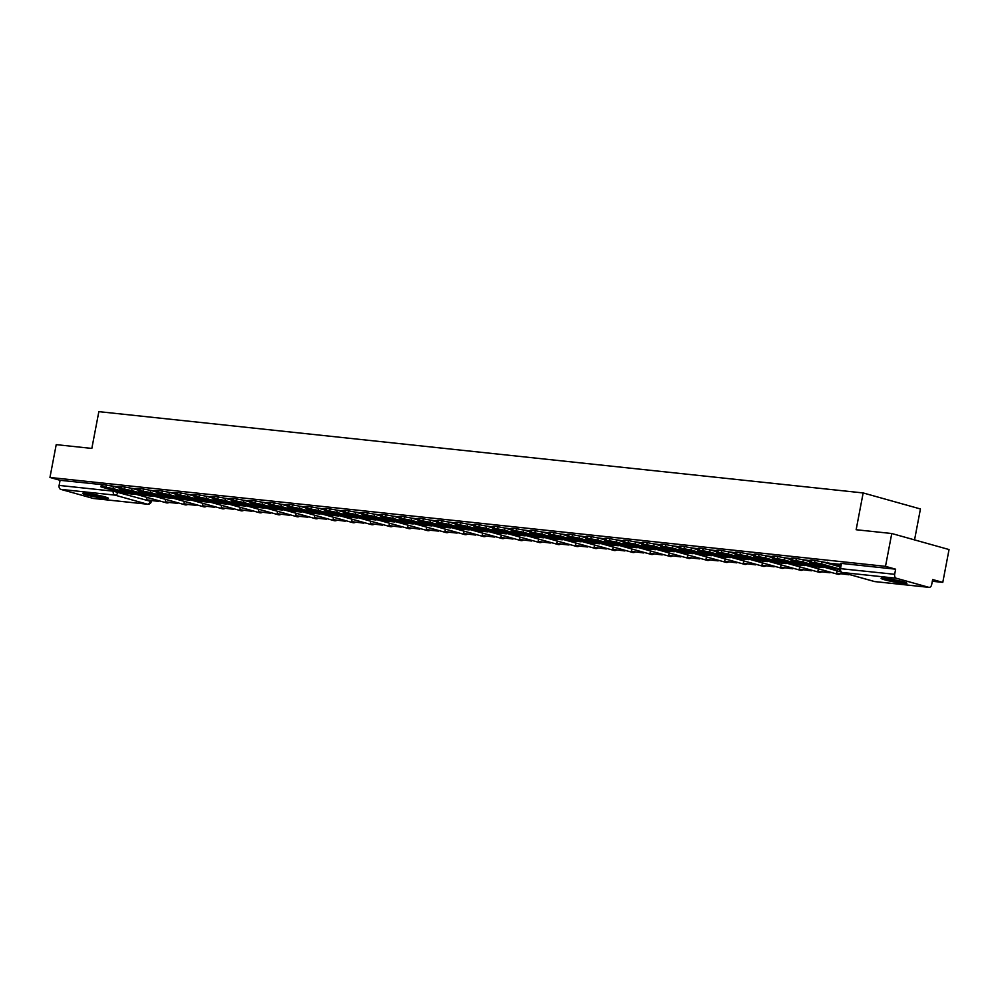 <?xml version="1.0" encoding="UTF-8"?>
<svg xmlns="http://www.w3.org/2000/svg" width="999" height="999" viewBox="0 0 999 999"><rect width="100%" height="100%" fill="white"/><g stroke="black" fill="none" stroke-linecap="round" stroke-linejoin="round"><path stroke-width="1.5" d="M138.599 489.223L131.818 488.336M157.243 491.208L150.462 490.322M175.886 493.194L169.106 492.307M194.543 495.179L187.75 494.293M213.187 497.165L206.406 496.266M231.83 499.15L225.05 498.251M250.487 501.136L243.694 500.237M269.131 503.109L262.35 502.222M287.774 505.094L280.994 504.208M306.418 507.08L299.638 506.193M325.075 509.065L318.294 508.179M343.718 511.051L336.938 510.152M362.362 513.036L355.582 512.137M381.019 515.022L374.225 514.123M399.662 516.995L392.882 516.108M418.306 518.981L411.526 518.094M436.95 520.966L430.169 520.079M455.606 522.952L448.826 522.065M474.25 524.937L467.47 524.038M492.894 526.923L486.113 526.023M511.55 528.908L504.77 528.009M530.194 530.881L523.414 529.994M548.838 532.867L542.057 531.98M567.494 534.852L560.701 533.966M586.138 536.838L579.358 535.951M604.782 538.823L598.001 537.924M623.426 540.809L616.645 539.91M642.082 542.794L635.302 541.895M660.726 544.767L653.945 543.881M679.37 546.753L672.589 545.866M698.026 548.738L691.246 547.852M716.67 550.724L709.889 549.837M735.314 552.709L728.533 551.81M753.97 554.695L747.177 553.796M772.614 556.68L765.833 555.781M791.258 558.653L784.477 557.767M809.902 560.639L803.121 559.752M832.991 563.861L821.777 561.738M902.946 583.304A13.149 1.099 -169.2 0 0 906.93 583.266A13.149 1.099 -169.2 0 0 899.175 580.756A13.149 1.099 -169.2 0 0 885.077 578.309A13.149 1.099 -169.2 0 0 881.106 578.346A13.149 1.099 -169.2 0 0 888.848 580.856A13.149 1.099 -169.2 0 0 902.946 583.304M104.445 498.364A13.149 1.099 -169.2 0 0 108.429 498.326A13.149 1.099 -169.2 0 0 100.674 495.816A13.149 1.099 -169.2 0 0 86.576 493.356A13.149 1.099 -169.2 0 0 82.605 493.394A13.149 1.099 -169.2 0 0 90.347 495.904A13.149 1.099 -169.2 0 0 104.445 498.364M932.317 581.268L942.781 582.38L932.654 579.545L931.667 584.652A3.372 2.36 96.1 0 1 929.02 587.362A3.372 2.36 96.1 0 1 928.758 587.312L896.328 578.246L842.182 572.477L874.6 581.555L928.758 587.312M914.547 539.897L920.441 508.966L863.161 492.944L856.143 529.732L891.77 533.516L885.501 566.346L49.95 477.46L56.219 444.63L91.833 448.426L98.851 411.638L863.161 492.944M891.77 533.516L949.05 549.55L942.781 582.38M109.615 485.564L119.942 487.25M93.744 498.489A3.372 2.36 -83.9 0 1 93.469 498.476A3.372 2.36 -83.9 0 1 93.194 498.426L60.777 489.36A3.372 2.36 -83.9 0 1 59.116 485.414L113.262 491.171L151.286 501.523L151.461 500.586M49.95 477.46L60.09 480.307L59.116 485.414M895.641 569.193L841.495 563.424L840.471 563.436L839.497 568.556L894.667 574.3L895.641 569.193L885.501 566.346M894.667 574.3A3.372 2.36 96.1 0 0 896.328 578.246M840.296 564.373L832.979 563.598L832.854 564.585A2.023 1.424 -83.9 0 1 832.791 564.822M60.09 480.307L106.394 485.077L113.424 486.426L113.012 488.561L132.717 494.08A4.208 2.947 96.1 0 0 133.054 494.143A4.208 2.947 96.1 0 0 134.365 493.868M834.053 568.356A10.452 0.874 -169.2 0 0 836.3 568.506L822.989 564.785A10.452 0.874 10.8 0 0 817.494 564.198L830.806 567.919A10.452 0.874 -169.2 0 0 834.053 568.356M809.602 562.25L810.014 560.102L811.538 560.089L811.126 562.237L809.602 562.25L830.681 568.331A4.208 2.947 96.1 0 0 831.031 568.394A4.208 2.947 96.1 0 0 831.38 568.406M839.834 566.783L822.027 561.8L821.615 563.948L839.447 568.931M821.615 563.948L814.597 562.612L815.009 560.464L822.027 561.8M811.126 562.237L814.597 562.612M811.538 560.089L815.009 560.464M830.968 567.007L830.806 567.919M903.196 581.755A11.376 0.949 10.8 0 1 885.114 578.309M883.978 578.196A13.062 1.086 -169.2 0 0 904.307 582.08M104.708 496.815A11.376 0.949 10.8 0 1 86.626 493.369M85.477 493.256A13.062 1.086 -169.2 0 0 105.807 497.14M815.409 566.371A10.452 0.874 -169.2 0 0 817.657 566.52L804.345 562.799A10.452 0.874 10.8 0 0 798.85 562.212L812.15 565.933A10.452 0.874 -169.2 0 0 815.409 566.371M837.012 570.816L836.55 573.201L848.763 574.35M836.55 573.201L848.688 574.75M790.958 560.264L791.358 558.129L792.894 558.104L792.482 560.252L790.958 560.264L812.037 566.346A4.208 2.947 96.1 0 0 812.374 566.408A4.208 2.947 96.1 0 0 812.724 566.421M809.727 561.6L803.383 559.827L802.971 561.962L822.676 567.482A4.208 2.947 96.1 0 0 823.014 567.544A4.208 2.947 96.1 0 0 824.325 567.27M802.971 561.962L795.953 560.626L796.353 558.478L803.383 559.827M792.482 560.252L795.953 560.626M792.894 558.104L796.353 558.478M812.324 565.022L812.15 565.933M796.765 564.385A10.452 0.874 -169.2 0 0 799 564.535L785.701 560.814A10.452 0.874 10.8 0 0 780.194 560.227L793.506 563.948A10.452 0.874 -169.2 0 0 796.765 564.385M818.368 568.831L817.906 571.216L819.392 571.64L830.032 572.764L830.157 572.127M817.906 571.216L830.032 572.764M828.671 571.715L828.546 572.352M772.302 558.279L772.714 556.143L774.237 556.131L773.838 558.266L772.302 558.279L793.393 564.36A4.208 2.947 96.1 0 0 793.73 564.423A4.208 2.947 96.1 0 0 794.08 564.435M791.083 559.615L784.739 557.842L784.327 559.977L804.033 565.496A4.208 2.947 96.1 0 0 804.37 565.559A4.208 2.947 96.1 0 0 805.681 565.284M784.327 559.977L777.297 558.641L777.709 556.493L784.739 557.842M773.838 558.266L777.297 558.641M774.237 556.131L777.709 556.493M793.681 563.049L793.506 563.948M778.121 562.4A10.452 0.874 -169.2 0 0 780.356 562.549L767.045 558.828A10.452 0.874 10.8 0 0 761.55 558.241L774.862 561.962A10.452 0.874 -169.2 0 0 778.121 562.4M799.712 566.845L799.262 569.243L811.388 570.791L811.513 570.154M799.262 569.243L811.388 570.791M810.027 569.73L809.902 570.367M753.658 556.306L754.07 554.158L755.594 554.145L755.182 556.281L753.658 556.306L774.749 562.375A4.208 2.947 96.1 0 0 775.087 562.449A4.208 2.947 96.1 0 0 775.436 562.449M772.427 557.629L766.083 555.856L765.671 558.004L785.376 563.511A4.208 2.947 96.1 0 0 785.726 563.573A4.208 2.947 96.1 0 0 787.037 563.299M765.671 558.004L758.653 556.655L759.065 554.507L766.083 555.856M755.182 556.281L758.653 556.655M755.594 554.145L759.065 554.507M775.037 561.063L774.862 561.962M759.465 560.414A10.452 0.874 -169.2 0 0 761.713 560.564L748.401 556.843A10.452 0.874 10.8 0 0 742.906 556.256L756.206 559.977A10.452 0.874 -169.2 0 0 759.465 560.414M781.068 564.872L780.619 567.257L792.744 568.806L792.869 568.169M780.619 567.257L792.744 568.806M791.37 567.744L791.258 568.381M735.014 554.32L735.414 552.172L736.95 552.16L736.538 554.308L735.014 554.32L756.093 560.389A4.208 2.947 96.1 0 0 756.443 560.464A4.208 2.947 96.1 0 0 756.78 560.464M753.783 555.644L747.439 553.871L747.027 556.018L766.733 561.525A4.208 2.947 96.1 0 0 767.07 561.588A4.208 2.947 96.1 0 0 768.381 561.313M747.027 556.018L740.009 554.67L740.421 552.522L747.439 553.871M736.538 554.308L740.009 554.67M736.95 552.16L740.421 552.522M756.38 559.078L756.206 559.977M740.821 558.429A10.452 0.874 -169.2 0 0 743.069 558.578L729.757 554.857A10.452 0.874 10.8 0 0 724.263 554.27L737.562 558.004A10.452 0.874 -169.2 0 0 740.821 558.429M762.424 562.887L761.962 565.272L774.1 566.82L774.213 566.183M761.962 565.272L774.1 566.82M772.726 565.771L772.602 566.396M716.358 552.335L716.77 550.187L718.306 550.174L717.894 552.322L716.358 552.335L737.449 558.416A4.208 2.947 96.1 0 0 737.786 558.478A4.208 2.947 96.1 0 0 738.136 558.478M735.139 553.658L728.795 551.885L728.383 554.033L748.089 559.54A4.208 2.947 96.1 0 0 748.426 559.602A4.208 2.947 96.1 0 0 749.737 559.34M728.383 554.033L721.353 552.684L721.765 550.549L728.795 551.885M717.894 552.322L721.353 552.684M718.306 550.174L721.765 550.549M737.737 557.092L737.562 558.004M722.177 556.443A10.452 0.874 -169.2 0 0 724.412 556.605L711.113 552.872A10.452 0.874 10.8 0 0 705.606 552.297L718.918 556.018A10.452 0.874 -169.2 0 0 722.177 556.443M743.768 560.901L743.318 563.286L755.444 564.835L755.569 564.198M743.318 563.286L755.444 564.835M754.083 563.786L753.958 564.423M697.714 550.349L698.126 548.201L699.65 548.189L699.25 550.337L697.714 550.349L718.805 556.431A4.208 2.947 96.1 0 0 719.143 556.493A4.208 2.947 96.1 0 0 719.492 556.505M716.483 551.673L710.139 549.9L709.74 552.047L729.445 557.554A4.208 2.947 96.1 0 0 729.782 557.629A4.208 2.947 96.1 0 0 731.093 557.355M709.74 552.047L702.709 550.699L703.121 548.563L710.139 549.9M699.25 550.337L702.709 550.699M699.65 548.189L703.121 548.563M719.093 555.107L718.918 556.018M703.521 554.47A10.452 0.874 -169.2 0 0 705.769 554.62L692.457 550.899A10.452 0.874 10.8 0 0 686.962 550.312L700.274 554.033A10.452 0.874 -169.2 0 0 703.521 554.47M725.124 558.916L724.675 561.301L736.8 562.849L736.925 562.212M724.675 561.301L736.8 562.849M735.426 561.8L735.314 562.437M679.07 548.364L679.482 546.216L681.006 546.203L680.594 548.351L679.07 548.364L700.149 554.445A4.208 2.947 96.1 0 0 700.499 554.507A4.208 2.947 96.1 0 0 700.836 554.52M697.839 549.687L691.495 547.914L691.083 550.062L710.789 555.581A4.208 2.947 96.1 0 0 711.138 555.644A4.208 2.947 96.1 0 0 712.437 555.369M691.083 550.062L684.065 548.726L684.477 546.578L691.495 547.914M680.594 548.351L684.065 548.726M681.006 546.203L684.477 546.578M700.436 553.121L700.274 554.033M684.877 552.484A10.452 0.874 -169.2 0 0 687.125 552.634L673.813 548.913A10.452 0.874 10.8 0 0 668.319 548.326L681.618 552.047A10.452 0.874 -169.2 0 0 684.877 552.484M706.48 556.93L706.018 559.315L707.517 559.74L718.156 560.864L718.269 560.227M706.018 559.315L718.156 560.864M716.783 559.815L716.658 560.451M660.414 546.378L660.826 544.243L662.362 544.218L661.95 546.366L660.414 546.378L681.505 552.459A4.208 2.947 96.1 0 0 681.842 552.522A4.208 2.947 96.1 0 0 682.192 552.534M679.195 547.714L672.851 545.929L672.439 548.076L692.145 553.596A4.208 2.947 96.1 0 0 692.482 553.658A4.208 2.947 96.1 0 0 693.793 553.384M672.439 548.076L665.421 546.74L665.821 544.592L672.851 545.929M661.95 546.366L665.421 546.74M662.362 544.218L665.821 544.592M681.793 551.136L681.618 552.047M666.233 550.499A10.452 0.874 -169.2 0 0 668.468 550.649L655.169 546.928A10.452 0.874 10.8 0 0 649.662 546.341L662.974 550.062A10.452 0.874 -169.2 0 0 666.233 550.499M687.836 554.944L687.374 557.33L688.86 557.754L699.5 558.878L699.625 558.241M687.374 557.33L699.5 558.878M698.139 557.829L698.014 558.466M641.77 544.393L642.182 542.257L643.706 542.245L643.306 544.38L641.77 544.393L662.861 550.474A4.208 2.947 96.1 0 0 663.199 550.536A4.208 2.947 96.1 0 0 663.548 550.549M660.539 545.729L654.195 543.956L653.796 546.091L673.501 551.61A4.208 2.947 96.1 0 0 673.838 551.673A4.208 2.947 96.1 0 0 675.149 551.398M653.796 546.091L646.765 544.755L647.177 542.607L654.195 543.956M643.306 544.38L646.765 544.755M643.706 542.245L647.177 542.607M663.149 549.163L662.974 550.062M647.577 548.513A10.452 0.874 -169.2 0 0 649.825 548.663L636.513 544.942A10.452 0.874 10.8 0 0 631.018 544.355L644.33 548.076A10.452 0.874 -169.2 0 0 647.577 548.513M669.18 552.959L668.731 555.357L680.856 556.905L680.981 556.268M668.731 555.357L680.856 556.905M679.482 555.844L679.37 556.48M623.126 542.42L623.538 540.272L625.062 540.259L624.65 542.395L623.126 542.42L644.205 548.488A4.208 2.947 96.1 0 0 644.555 548.563A4.208 2.947 96.1 0 0 644.904 548.563M641.895 543.743L635.551 541.97L635.139 544.118L654.845 549.625A4.208 2.947 96.1 0 0 655.194 549.687A4.208 2.947 96.1 0 0 656.493 549.413M635.139 544.118L628.121 542.769L628.533 540.621L635.551 541.97M624.65 542.395L628.121 542.769M625.062 540.259L628.533 540.621M644.505 547.177L644.33 548.076M628.933 546.528A10.452 0.874 -169.2 0 0 631.181 546.678L617.869 542.957A10.452 0.874 10.8 0 0 612.375 542.37L625.674 546.091A10.452 0.874 -169.2 0 0 628.933 546.528M650.536 550.986L650.087 553.371L662.212 554.92L662.325 554.283M650.087 553.371L662.212 554.92M660.839 553.858L660.714 554.495M604.482 540.434L604.882 538.286L606.418 538.274L606.006 540.422L604.482 540.434L625.561 546.503A4.208 2.947 96.1 0 0 625.898 546.578A4.208 2.947 96.1 0 0 626.248 546.578M623.251 541.758L616.907 539.984L616.495 542.132L636.201 547.639A4.208 2.947 96.1 0 0 636.538 547.702A4.208 2.947 96.1 0 0 637.849 547.427M616.495 542.132L609.477 540.784L609.877 538.636L616.907 539.984M606.006 540.422L609.477 540.784M606.418 538.274L609.877 538.636M625.849 545.192L625.674 546.091M610.289 544.542A10.452 0.874 -169.2 0 0 612.524 544.692L599.225 540.971A10.452 0.874 10.8 0 0 593.718 540.384L607.03 544.118A10.452 0.874 -169.2 0 0 610.289 544.542M631.892 549L631.43 551.386L643.556 552.934L643.681 552.297M631.43 551.386L643.556 552.934M642.195 551.885L642.07 552.509M585.826 538.449L586.238 536.301L587.774 536.288L587.362 538.436L585.826 538.449L606.917 544.53A4.208 2.947 96.1 0 0 607.255 544.592A4.208 2.947 96.1 0 0 607.604 544.592M604.607 539.772L598.264 537.999L597.852 540.147L617.557 545.654A4.208 2.947 96.1 0 0 617.894 545.716A4.208 2.947 96.1 0 0 619.205 545.454M597.852 540.147L590.821 538.798L591.233 536.663L598.264 537.999M587.362 538.436L590.821 538.798M587.774 536.288L591.233 536.663M607.205 543.206L607.03 544.118M591.645 542.557A10.452 0.874 -169.2 0 0 593.881 542.707L580.569 538.985A10.452 0.874 10.8 0 0 575.074 538.411L588.386 542.132A10.452 0.874 -169.2 0 0 591.645 542.557M613.236 547.015L612.787 549.4L624.912 550.948L625.037 550.312M612.787 549.4L624.912 550.948M623.551 549.9L623.426 550.536M567.182 536.463L567.594 534.315L569.118 534.303L568.706 536.451L567.182 536.463L588.274 542.544A4.208 2.947 96.1 0 0 588.611 542.607A4.208 2.947 96.1 0 0 588.96 542.619M585.951 537.787L579.607 536.013L579.195 538.161L598.913 543.668A4.208 2.947 96.1 0 0 599.25 543.743A4.208 2.947 96.1 0 0 600.561 543.468M579.195 538.161L572.177 536.813L572.589 534.677L579.607 536.013M568.706 536.451L572.177 536.813M569.118 534.303L572.589 534.677M588.561 541.221L588.386 542.132M572.989 540.584A10.452 0.874 -169.2 0 0 575.237 540.734L561.925 537.012A10.452 0.874 10.8 0 0 556.431 536.426L569.742 540.147A10.452 0.874 -169.2 0 0 572.989 540.584M594.592 545.029L594.143 547.415L606.268 548.963L606.393 548.326M594.143 547.415L606.268 548.963M604.894 547.914L604.782 548.551M548.538 534.477L548.938 532.33L550.474 532.317L550.062 534.465L548.538 534.477L569.617 540.559A4.208 2.947 96.1 0 0 569.967 540.621A4.208 2.947 96.1 0 0 570.304 540.634M567.307 535.801L560.963 534.028L560.551 536.176L580.257 541.695A4.208 2.947 96.1 0 0 580.606 541.758A4.208 2.947 96.1 0 0 581.905 541.483M560.551 536.176L553.533 534.84L553.946 532.692L560.963 534.028M550.062 534.465L553.533 534.84M550.474 532.317L553.946 532.692M569.905 539.235L569.742 540.147M554.345 538.598A10.452 0.874 -169.2 0 0 556.593 538.748L543.281 535.027A10.452 0.874 10.8 0 0 537.787 534.44L551.086 538.161A10.452 0.874 -169.2 0 0 554.345 538.598M575.948 543.044L575.486 545.429L576.985 545.854L587.624 546.977L587.737 546.341M575.486 545.429L587.624 546.977M586.251 545.929L586.126 546.565M529.882 532.492L530.294 530.357L531.83 530.332L531.418 532.479L529.882 532.492L550.973 538.573A4.208 2.947 96.1 0 0 551.311 538.636A4.208 2.947 96.1 0 0 551.66 538.648M548.663 533.828L542.32 532.042L541.908 534.19L561.613 539.71A4.208 2.947 96.1 0 0 561.95 539.772A4.208 2.947 96.1 0 0 563.261 539.497M541.908 534.19L534.877 532.854L535.289 530.706L542.32 532.042M531.418 532.479L534.877 532.854M531.83 530.332L535.289 530.706M551.261 537.25L551.086 538.161M535.701 536.613A10.452 0.874 -169.2 0 0 537.937 536.763L524.637 533.041A10.452 0.874 10.8 0 0 519.13 532.455L532.442 536.176A10.452 0.874 -169.2 0 0 535.701 536.613M557.292 541.058L556.843 543.444L558.329 543.868L568.968 544.992L569.093 544.355M556.843 543.444L568.968 544.992M567.607 543.943L567.482 544.58M511.238 530.506L511.65 528.371L513.174 528.359L512.774 530.494L511.238 530.506L532.33 536.588A4.208 2.947 96.1 0 0 532.667 536.65A4.208 2.947 96.1 0 0 533.016 536.663M530.007 531.843L523.663 530.069L523.264 532.205L542.969 537.724A4.208 2.947 96.1 0 0 543.306 537.787A4.208 2.947 96.1 0 0 544.617 537.512M523.264 532.205L516.233 530.869L516.645 528.721L523.663 530.069M512.774 530.494L516.233 530.869M513.174 528.359L516.645 528.721M532.617 535.277L532.442 536.176M517.045 534.627A10.452 0.874 -169.2 0 0 519.293 534.777L505.981 531.056A10.452 0.874 10.8 0 0 500.487 530.469L513.798 534.19A10.452 0.874 -169.2 0 0 517.045 534.627M538.648 539.073L538.199 541.47L550.324 543.019L550.449 542.382M538.199 541.47L550.324 543.019M548.951 541.957L548.838 542.594M492.594 528.533L493.007 526.386L494.53 526.373L494.118 528.508L492.594 528.533L513.673 534.602A4.208 2.947 96.1 0 0 514.023 534.677A4.208 2.947 96.1 0 0 514.36 534.677M511.363 529.857L505.019 528.084L504.607 530.232L524.313 535.739A4.208 2.947 96.1 0 0 524.662 535.801A4.208 2.947 96.1 0 0 525.961 535.526M504.607 530.232L497.589 528.883L498.002 526.735L505.019 528.084M494.118 528.508L497.589 528.883M494.53 526.373L498.002 526.735M513.961 533.291L513.798 534.19M498.401 532.642A10.452 0.874 -169.2 0 0 500.649 532.792L487.337 529.07A10.452 0.874 10.8 0 0 481.843 528.483L495.142 532.205A10.452 0.874 -169.2 0 0 498.401 532.642M520.004 537.1L519.542 539.485L531.68 541.033L531.793 540.397M519.542 539.485L531.68 541.033M530.307 539.972L530.182 540.609M473.938 526.548L474.35 524.4L475.886 524.388L475.474 526.535L473.938 526.548L495.029 532.617A4.208 2.947 96.1 0 0 495.367 532.692A4.208 2.947 96.1 0 0 495.716 532.692M492.719 527.872L486.376 526.098L485.964 528.246L505.669 533.753A4.208 2.947 96.1 0 0 506.006 533.816A4.208 2.947 96.1 0 0 507.317 533.541M485.964 528.246L478.946 526.898L479.345 524.75L486.376 526.098M475.474 526.535L478.946 526.898M475.886 524.388L479.345 524.75M495.317 531.306L495.142 532.205M479.757 530.656A10.452 0.874 -169.2 0 0 481.993 530.806L468.693 527.085A10.452 0.874 10.8 0 0 463.186 526.498L476.498 530.232A10.452 0.874 -169.2 0 0 479.757 530.656M501.361 535.114L500.899 537.499L513.024 539.048L513.149 538.411M500.899 537.499L513.024 539.048M511.663 537.999L511.538 538.623M455.294 524.562L455.706 522.415L457.23 522.402L456.83 524.55L455.294 524.562L476.386 530.644A4.208 2.947 96.1 0 0 476.723 530.706A4.208 2.947 96.1 0 0 477.072 530.706M474.075 525.886L467.719 524.113L467.32 526.261L487.025 531.768A4.208 2.947 96.1 0 0 487.362 531.83A4.208 2.947 96.1 0 0 488.673 531.568M467.32 526.261L460.289 524.912L460.701 522.777L467.719 524.113M456.83 524.55L460.289 524.912M457.23 522.402L460.701 522.777M476.673 529.32L476.498 530.232M461.101 528.671A10.452 0.874 -169.2 0 0 463.349 528.821L450.037 525.099A10.452 0.874 10.8 0 0 444.543 524.525L457.854 528.246A10.452 0.874 -169.2 0 0 461.101 528.671M482.704 533.129L482.255 535.514L494.38 537.062L494.505 536.426M482.255 535.514L494.38 537.062M493.019 536.013L492.894 536.65M436.65 522.577L437.062 520.429L438.586 520.417L438.174 522.564L436.65 522.577L457.729 528.658A4.208 2.947 96.1 0 0 458.079 528.721A4.208 2.947 96.1 0 0 458.429 528.733M455.419 523.901L449.075 522.127L448.663 524.275L468.369 529.782A4.208 2.947 96.1 0 0 468.718 529.857A4.208 2.947 96.1 0 0 470.017 529.582M448.663 524.275L441.645 522.927L442.058 520.791L449.075 522.127M438.174 522.564L441.645 522.927M438.586 520.417L442.058 520.791M458.029 527.335L457.854 528.246M442.457 526.698A10.452 0.874 -169.2 0 0 444.705 526.848L431.393 523.126A10.452 0.874 10.8 0 0 425.899 522.539L439.198 526.261A10.452 0.874 -169.2 0 0 442.457 526.698M464.06 531.143L463.611 533.528L475.736 535.077L475.849 534.44M463.611 533.528L475.736 535.077M474.363 534.028L474.238 534.665M418.007 520.591L418.406 518.444L419.942 518.431L419.53 520.579L418.007 520.591L439.085 526.673A4.208 2.947 96.1 0 0 439.435 526.735A4.208 2.947 96.1 0 0 439.772 526.748M436.775 521.915L430.432 520.142L430.02 522.29L449.725 527.809A4.208 2.947 96.1 0 0 450.062 527.872A4.208 2.947 96.1 0 0 451.373 527.597M430.02 522.29L423.002 520.954L423.401 518.806L430.432 520.142M419.53 520.579L423.002 520.954M419.942 518.431L423.401 518.806M439.373 525.349L439.198 526.261M423.813 524.712A10.452 0.874 -169.2 0 0 426.049 524.862L412.749 521.141A10.452 0.874 10.8 0 0 407.242 520.554L420.554 524.275A10.452 0.874 -169.2 0 0 423.813 524.712M445.417 529.158L444.955 531.543L446.453 531.967L457.08 533.091L457.205 532.455M444.955 531.543L457.08 533.091M455.719 532.042L455.594 532.679M399.35 518.606L399.762 516.471L401.298 516.446L400.886 518.593L399.35 518.606L420.442 524.687A4.208 2.947 96.1 0 0 420.779 524.75A4.208 2.947 96.1 0 0 421.128 524.762M418.131 519.942L411.788 518.156L411.376 520.304L431.081 525.824A4.208 2.947 96.1 0 0 431.418 525.886A4.208 2.947 96.1 0 0 432.729 525.611M411.376 520.304L404.345 518.968L404.757 516.82L411.788 518.156M400.886 518.593L404.345 518.968M401.298 516.446L404.757 516.82M420.729 523.364L420.554 524.275M405.169 522.727A10.452 0.874 -169.2 0 0 407.405 522.877L394.106 519.155A10.452 0.874 10.8 0 0 388.599 518.568L401.91 522.29A10.452 0.874 -169.2 0 0 405.169 522.727M426.76 527.172L426.311 529.557L427.797 529.982L438.436 531.106L438.561 530.469M426.311 529.557L438.436 531.106M437.075 530.057L436.95 530.694M380.706 516.62L381.118 514.485L382.642 514.473L382.23 516.608L380.706 516.62L401.798 522.702A4.208 2.947 96.1 0 0 402.135 522.764A4.208 2.947 96.1 0 0 402.485 522.777M399.475 517.957L393.131 516.183L392.732 518.319L412.437 523.838A4.208 2.947 96.1 0 0 412.774 523.901A4.208 2.947 96.1 0 0 414.086 523.626M392.732 518.319L385.701 516.982L386.113 514.835L393.131 516.183M382.23 516.608L385.701 516.982M382.642 514.473L386.113 514.835M402.085 521.391L401.91 522.29M386.513 520.741A10.452 0.874 -169.2 0 0 388.761 520.891L375.449 517.17A10.452 0.874 10.8 0 0 369.955 516.583L383.266 520.304A10.452 0.874 -169.2 0 0 386.513 520.741M408.116 525.187L407.667 527.584L419.792 529.133L419.917 528.496M407.667 527.584L419.792 529.133M418.419 528.071L418.306 528.708M362.063 514.647L362.462 512.499L363.998 512.487L363.586 514.622L362.063 514.647L383.141 520.716A4.208 2.947 96.1 0 0 383.491 520.791A4.208 2.947 96.1 0 0 383.828 520.791M380.831 515.971L374.488 514.198L374.076 516.346L393.781 521.853A4.208 2.947 96.1 0 0 394.13 521.915A4.208 2.947 96.1 0 0 395.429 521.64M374.076 516.346L367.058 514.997L367.47 512.849L374.488 514.198M363.586 514.622L367.058 514.997M363.998 512.487L367.47 512.849M383.429 519.405L383.266 520.304M367.869 518.756A10.452 0.874 -169.2 0 0 370.117 518.906L356.805 515.184A10.452 0.874 10.8 0 0 351.311 514.597L364.61 518.319A10.452 0.874 -169.2 0 0 367.869 518.756M389.473 523.214L389.011 525.599L401.148 527.147L401.261 526.51M389.011 525.599L401.148 527.147M399.775 526.086L399.65 526.723M343.406 512.662L343.818 510.514L345.354 510.501L344.942 512.649L343.406 512.662L364.498 518.731A4.208 2.947 96.1 0 0 364.835 518.806A4.208 2.947 96.1 0 0 365.184 518.806M362.187 513.986L355.844 512.212L355.432 514.36L375.137 519.867A4.208 2.947 96.1 0 0 375.474 519.93A4.208 2.947 96.1 0 0 376.785 519.655M355.432 514.36L348.414 513.011L348.813 510.864L355.844 512.212M344.942 512.649L348.414 513.011M345.354 510.501L348.813 510.864M364.785 517.42L364.61 518.319M349.225 516.77A10.452 0.874 -169.2 0 0 351.461 516.92L338.162 513.199A10.452 0.874 10.8 0 0 332.655 512.612L345.966 516.333A10.452 0.874 -169.2 0 0 349.225 516.77M370.829 521.228L370.367 523.613L382.492 525.162L382.617 524.525M370.367 523.613L382.492 525.162M381.131 524.113L381.006 524.737M324.762 510.676L325.174 508.528L326.698 508.516L326.298 510.664L324.762 510.676L345.854 516.758A4.208 2.947 96.1 0 0 346.191 516.82A4.208 2.947 96.1 0 0 346.541 516.82M343.531 512L337.187 510.227L336.788 512.375L356.493 517.882A4.208 2.947 96.1 0 0 356.83 517.944A4.208 2.947 96.1 0 0 358.142 517.682M336.788 512.375L329.757 511.026L330.169 508.891L337.187 510.227M326.298 510.664L329.757 511.026M326.698 508.516L330.169 508.891M346.141 515.434L345.966 516.333M330.569 514.785A10.452 0.874 -169.2 0 0 332.817 514.935L319.505 511.213A10.452 0.874 10.8 0 0 314.011 510.639L327.322 514.36A10.452 0.874 -169.2 0 0 330.569 514.785M352.172 519.243L351.723 521.628L363.848 523.176L363.973 522.539M351.723 521.628L363.848 523.176M362.475 522.127L362.362 522.764M306.119 508.691L306.531 506.543L308.054 506.53L307.642 508.678L306.119 508.691L327.197 514.772A4.208 2.947 96.1 0 0 327.547 514.835A4.208 2.947 96.1 0 0 327.897 514.847M324.887 510.014L318.544 508.241L318.132 510.389L337.837 515.896A4.208 2.947 96.1 0 0 338.186 515.971A4.208 2.947 96.1 0 0 339.485 515.696M318.132 510.389L311.114 509.04L311.526 506.905L318.544 508.241M307.642 508.678L311.114 509.04M308.054 506.53L311.526 506.905M327.485 513.449L327.322 514.36M311.925 512.812A10.452 0.874 -169.2 0 0 314.173 512.962L300.861 509.24A10.452 0.874 10.8 0 0 295.367 508.653L308.666 512.375A10.452 0.874 -169.2 0 0 311.925 512.812M333.529 517.257L333.067 519.642L345.204 521.191L345.317 520.554M333.067 519.642L345.204 521.191M343.831 520.142L343.706 520.779M287.475 506.705L287.874 504.557L289.41 504.545L288.998 506.693L287.475 506.705L308.554 512.787A4.208 2.947 96.1 0 0 308.891 512.849A4.208 2.947 96.1 0 0 309.24 512.862M306.243 508.029L299.9 506.256L299.488 508.404L319.193 513.911A4.208 2.947 96.1 0 0 319.53 513.986A4.208 2.947 96.1 0 0 320.841 513.711M299.488 508.404L292.47 507.067L292.869 504.92L299.9 506.256M288.998 506.693L292.47 507.067M289.41 504.545L292.869 504.92M308.841 511.463L308.666 512.375M293.281 510.826A10.452 0.874 -169.2 0 0 295.517 510.976L282.218 507.255A10.452 0.874 10.8 0 0 276.711 506.668L290.022 510.389A10.452 0.874 -169.2 0 0 293.281 510.826M314.885 515.272L314.423 517.657L315.909 518.081L326.548 519.205L326.673 518.568M314.423 517.657L326.548 519.205M325.187 518.156L325.062 518.793M268.818 504.72L269.231 502.584L270.754 502.559L270.354 504.707L268.818 504.72L289.91 510.801A4.208 2.947 96.1 0 0 290.247 510.864A4.208 2.947 96.1 0 0 290.597 510.876M287.6 506.056L281.243 504.27L280.844 506.418L300.549 511.938A4.208 2.947 96.1 0 0 300.886 512A4.208 2.947 96.1 0 0 302.197 511.725M280.844 506.418L273.813 505.082L274.226 502.934L281.243 504.27M270.354 504.707L273.813 505.082M270.754 502.559L274.226 502.934M290.197 509.478L290.022 510.389M274.638 508.841A10.452 0.874 -169.2 0 0 276.873 508.991L263.561 505.269A10.452 0.874 10.8 0 0 258.067 504.682L271.378 508.404A10.452 0.874 -169.2 0 0 274.638 508.841M296.228 513.286L295.779 515.671L297.265 516.096L307.904 517.22L308.029 516.583M295.779 515.671L307.904 517.22M306.543 516.171L306.418 516.808M250.175 502.734L250.587 500.599L252.11 500.586L251.698 502.722L250.175 502.734L271.266 508.816A4.208 2.947 96.1 0 0 271.603 508.878A4.208 2.947 96.1 0 0 271.953 508.891M268.943 504.07L262.6 502.297L262.188 504.433L281.893 509.952A4.208 2.947 96.1 0 0 282.242 510.014A4.208 2.947 96.1 0 0 283.554 509.74M262.188 504.433L255.17 503.096L255.582 500.949L262.6 502.297M251.698 502.722L255.17 503.096M252.11 500.586L255.582 500.949M271.553 507.504L271.378 508.404M255.981 506.855A10.452 0.874 -169.2 0 0 258.229 507.005L244.917 503.284A10.452 0.874 10.8 0 0 239.423 502.697L252.722 506.418A10.452 0.874 -169.2 0 0 255.981 506.855M277.585 511.301L277.135 513.698L289.26 515.247L289.385 514.61M277.135 513.698L289.26 515.247M287.887 514.185L287.774 514.822M231.531 500.761L231.93 498.613L233.466 498.601L233.054 500.736L231.531 500.761L252.61 506.83A4.208 2.947 96.1 0 0 252.959 506.905A4.208 2.947 96.1 0 0 253.296 506.905M250.299 502.085L243.956 500.312L243.544 502.447L263.249 507.967A4.208 2.947 96.1 0 0 263.586 508.029A4.208 2.947 96.1 0 0 264.897 507.754M243.544 502.447L236.526 501.111L236.925 498.963L243.956 500.312M233.054 500.736L236.526 501.111M233.466 498.601L236.925 498.963M252.897 505.519L252.722 506.418M237.337 504.87A10.452 0.874 -169.2 0 0 239.585 505.019L226.273 501.298A10.452 0.874 10.8 0 0 220.779 500.711L234.078 504.433A10.452 0.874 -169.2 0 0 237.337 504.87M258.941 509.328L258.479 511.713L270.617 513.261L270.729 512.624M258.479 511.713L270.617 513.261M269.243 512.2L269.118 512.837M212.874 498.776L213.287 496.628L214.822 496.615L214.41 498.763L212.874 498.776L233.966 504.845A4.208 2.947 96.1 0 0 234.303 504.92A4.208 2.947 96.1 0 0 234.653 504.92M231.656 500.099L225.312 498.326L224.9 500.474L244.605 505.981A4.208 2.947 96.1 0 0 244.942 506.043A4.208 2.947 96.1 0 0 246.254 505.769M224.9 500.474L217.869 499.125L218.282 496.978L225.312 498.326M214.41 498.763L217.869 499.125M214.822 496.615L218.282 496.978M234.253 503.533L234.078 504.433M218.694 502.884A10.452 0.874 -169.2 0 0 220.929 503.034L207.63 499.313A10.452 0.874 10.8 0 0 202.123 498.726L215.434 502.447A10.452 0.874 -169.2 0 0 218.694 502.884M240.284 507.342L239.835 509.727L251.96 511.276L252.085 510.639M239.835 509.727L251.96 511.276M250.599 510.227L250.474 510.851M194.231 496.79L194.643 494.642L196.166 494.63L195.767 496.778L194.231 496.79L215.322 502.872A4.208 2.947 96.1 0 0 215.659 502.934A4.208 2.947 96.1 0 0 216.009 502.934M212.999 498.114L206.656 496.341L206.256 498.489L225.961 503.996A4.208 2.947 96.1 0 0 226.298 504.058A4.208 2.947 96.1 0 0 227.61 503.796M206.256 498.489L199.226 497.14L199.638 494.992L206.656 496.341M195.767 496.778L199.226 497.14M196.166 494.63L199.638 494.992M215.609 501.548L215.434 502.447M200.037 500.899A10.452 0.874 -169.2 0 0 202.285 501.048L188.973 497.327A10.452 0.874 10.8 0 0 183.479 496.753L196.791 500.474A10.452 0.874 -169.2 0 0 200.037 500.899M221.641 505.357L221.191 507.742L233.316 509.29L233.441 508.653M221.191 507.742L233.316 509.29M231.943 508.241L231.83 508.878M175.587 494.805L175.999 492.657L177.522 492.644L177.11 494.792L175.587 494.805L196.666 500.886A4.208 2.947 96.1 0 0 197.015 500.949A4.208 2.947 96.1 0 0 197.352 500.961M194.355 496.128L188.012 494.355L187.6 496.503L207.305 502.01A4.208 2.947 96.1 0 0 207.655 502.085A4.208 2.947 96.1 0 0 208.953 501.81M187.6 496.503L180.582 495.154L180.994 493.019L188.012 494.355M177.11 494.792L180.582 495.154M177.522 492.644L180.994 493.019M196.953 499.562L196.791 500.474M181.393 498.926A10.452 0.874 -169.2 0 0 183.641 499.075L170.33 495.354A10.452 0.874 10.8 0 0 164.835 494.767L178.134 498.489A10.452 0.874 -169.2 0 0 181.393 498.926M202.997 503.371L202.535 505.756L214.673 507.305L214.785 506.668M202.535 505.756L214.673 507.305M213.299 506.256L213.174 506.893M156.93 492.819L157.343 490.671L158.878 490.659L158.466 492.807L156.93 492.819L178.022 498.901A4.208 2.947 96.1 0 0 178.359 498.963A4.208 2.947 96.1 0 0 178.709 498.976M175.712 494.143L169.368 492.37L168.956 494.517L188.661 500.024A4.208 2.947 96.1 0 0 188.998 500.099A4.208 2.947 96.1 0 0 190.31 499.825M168.956 494.517L161.938 493.181L162.338 491.033L169.368 492.37M158.466 492.807L161.938 493.181M158.878 490.659L162.338 491.033M178.309 497.577L178.134 498.489M162.75 496.94A10.452 0.874 -169.2 0 0 164.985 497.09L151.686 493.369A10.452 0.874 10.8 0 0 146.179 492.782L159.49 496.503A10.452 0.874 -169.2 0 0 162.75 496.94M184.353 501.386L183.891 503.771L185.377 504.195L196.016 505.319L196.141 504.682M183.891 503.771L196.016 505.319M194.655 504.27L194.53 504.907M138.287 490.834L138.699 488.698L140.222 488.673L139.823 490.821L138.287 490.834L159.378 496.915A4.208 2.947 96.1 0 0 159.715 496.978A4.208 2.947 96.1 0 0 160.065 496.99M157.055 492.17L150.712 490.384L150.312 492.532L170.017 498.051A4.208 2.947 96.1 0 0 170.354 498.114A4.208 2.947 96.1 0 0 171.666 497.839M150.312 492.532L143.282 491.196L143.694 489.048L150.712 490.384M139.823 490.821L143.282 491.196M140.222 488.673L143.694 489.048M159.665 495.591L159.49 496.503M144.093 494.955A10.452 0.874 -169.2 0 0 146.341 495.104L133.029 491.383A10.452 0.874 10.8 0 0 127.535 490.796L140.847 494.517A10.452 0.874 -169.2 0 0 144.093 494.955M165.697 499.4L165.247 501.785L166.733 502.21L177.372 503.334L177.497 502.697M165.247 501.785L177.372 503.334M175.999 502.285L175.886 502.922M119.643 488.848L120.055 486.713L121.578 486.7L121.166 488.836L119.643 488.848L140.722 494.93A4.208 2.947 96.1 0 0 141.071 494.992A4.208 2.947 96.1 0 0 141.421 495.005M138.411 490.184L132.068 488.411L131.656 490.546L151.361 496.066A4.208 2.947 96.1 0 0 151.711 496.128A4.208 2.947 96.1 0 0 153.009 495.854M131.656 490.546L124.638 489.21L125.05 487.062L132.068 488.411M121.166 488.836L124.638 489.21M121.578 486.7L125.05 487.062M141.021 493.618L140.847 494.517M125.449 492.969A10.452 0.874 -169.2 0 0 127.697 493.119L114.385 489.398A10.452 0.874 10.8 0 0 108.891 488.811L122.19 492.532A10.452 0.874 -169.2 0 0 125.449 492.969M147.053 497.415L146.603 499.8L148.089 500.224L158.729 501.348L158.841 500.724M146.603 499.8L158.729 501.348M157.355 500.299L157.23 500.936M102.934 484.715L102.522 486.85L100.999 486.875L122.078 492.944A4.208 2.947 96.1 0 0 122.415 493.019A4.208 2.947 96.1 0 0 122.765 493.019M119.768 488.199L113.424 486.426M113.012 488.561L105.994 487.225L106.394 485.077M102.522 486.85L105.994 487.225M122.365 491.633L122.19 492.532M137.562 488.936L137.387 489.897M156.219 490.921L156.031 491.883M174.862 492.907L174.688 493.856M193.506 494.892L193.331 495.841M212.163 496.878L211.975 497.827M230.806 498.863L230.619 499.812M249.45 500.849L249.275 501.798M268.107 502.822L267.919 503.783M286.75 504.807L286.563 505.769M305.394 506.793L305.219 507.742M324.038 508.778L323.863 509.727M342.694 510.764L342.507 511.713M361.338 512.749L361.151 513.698M379.982 514.735L379.807 515.684M398.638 516.708L398.451 517.669M417.282 518.693L417.095 519.655M435.926 520.679L435.751 521.628M454.582 522.664L454.395 523.613M473.226 524.65L473.039 525.599M491.87 526.635L491.695 527.584M510.514 528.621L510.339 529.57M529.17 530.594L528.983 531.555M547.814 532.579L547.627 533.541M566.458 534.565L566.283 535.514M585.114 536.55L584.927 537.499M603.758 538.536L603.571 539.485M622.402 540.521L622.227 541.47M641.058 542.507L640.871 543.456M659.702 544.48L659.515 545.442M678.346 546.465L678.171 547.427M696.99 548.451L696.815 549.4M715.646 550.437L715.459 551.386M734.29 552.422L734.103 553.371M752.934 554.408L752.759 555.357M771.59 556.393L771.403 557.342M790.234 558.366L790.047 559.328M808.878 560.352L808.703 561.313M827.522 562.337L827.347 563.286M118.918 486.963L118.744 487.912M117.994 491.808L117.944 492.07A3.372 2.385 -74.4 0 1 114.922 495.117L60.777 489.36M150.499 500.474L150.362 501.136A3.372 2.385 -74.4 0 1 147.352 504.183L114.922 495.117A3.372 2.36 -83.9 0 1 113.262 491.171L113.386 490.521M93.194 498.426L147.352 504.183A3.372 2.36 96.1 0 0 147.615 504.233A3.372 3.372 0 0 0 151.286 501.523M840.771 571.865L823.888 567.145A3.372 2.385 -74.4 0 0 824.163 567.195A3.372 2.385 105.6 0 0 825.461 566.87M837.387 574.138A3.372 2.385 -74.4 0 0 837.661 574.225A3.372 2.385 -74.4 0 0 837.936 574.288A3.372 2.385 -74.4 0 0 839.497 573.776M840.321 573.863A3.372 3.372 0 0 1 837.661 574.225L805.231 565.159A3.372 2.385 -74.4 0 0 805.519 565.209A3.372 2.385 105.6 0 0 806.817 564.885M818.743 572.152A3.372 2.385 -74.4 0 0 819.005 572.252A3.372 2.385 -74.4 0 0 819.292 572.302A3.372 2.385 -74.4 0 0 820.853 571.79M821.678 571.878A3.372 3.372 0 0 1 819.005 572.252L786.588 563.174A3.372 2.385 -74.4 0 0 786.862 563.236A3.372 2.385 105.6 0 0 788.174 562.899M800.099 570.167A3.372 2.385 -74.4 0 0 800.361 570.267A3.372 2.385 -74.4 0 0 800.636 570.317A3.372 2.385 -74.4 0 0 802.209 569.805M803.021 569.892A3.372 3.372 0 0 1 800.361 570.267L767.944 561.188A3.372 2.385 -74.4 0 0 768.219 561.251A3.372 2.385 105.6 0 0 769.517 560.914M781.455 568.181A3.372 2.385 -74.4 0 0 781.717 568.281A3.372 2.385 -74.4 0 0 781.992 568.331A3.372 2.385 -74.4 0 0 783.553 567.819M784.377 567.907A3.372 3.372 0 0 1 781.717 568.281L749.287 559.215A3.372 2.385 -74.4 0 0 749.575 559.265A3.372 2.385 105.6 0 0 750.873 558.941M762.799 566.196A3.372 2.385 -74.4 0 0 763.074 566.296A3.372 2.385 -74.4 0 0 763.348 566.346A3.372 2.385 -74.4 0 0 764.909 565.846M765.734 565.933A3.372 3.372 0 0 1 763.074 566.296L730.644 557.23A3.372 2.385 -74.4 0 0 730.918 557.28A3.372 2.385 105.6 0 0 732.23 556.955M744.155 564.21A3.372 2.385 -74.4 0 0 744.417 564.31A3.372 2.385 -74.4 0 0 744.705 564.36A3.372 2.385 -74.4 0 0 746.265 563.861M747.077 563.948A3.372 3.372 0 0 1 744.417 564.31L712 555.244A3.372 2.385 -74.4 0 0 712.275 555.294A3.372 2.385 105.6 0 0 713.586 554.969M725.511 562.225A3.372 2.385 -74.4 0 0 725.774 562.325A3.372 2.385 -74.4 0 0 726.048 562.387A3.372 2.385 -74.4 0 0 727.609 561.875M728.433 561.962A3.372 3.372 0 0 1 725.774 562.325L693.356 553.259A3.372 2.385 -74.4 0 0 693.631 553.309A3.372 2.385 105.6 0 0 694.929 552.984M706.855 560.252A3.372 2.385 -74.4 0 0 707.13 560.339A3.372 2.385 -74.4 0 0 707.404 560.402A3.372 2.385 -74.4 0 0 708.965 559.89M709.789 559.977A3.372 3.372 0 0 1 707.13 560.339L674.7 551.273A3.372 2.385 -74.4 0 0 674.987 551.323A3.372 2.385 105.6 0 0 676.286 550.998M688.211 558.266A3.372 2.385 -74.4 0 0 688.473 558.366A3.372 2.385 -74.4 0 0 688.761 558.416A3.372 2.385 -74.4 0 0 690.321 557.904M691.146 557.991A3.372 3.372 0 0 1 688.473 558.366L656.056 549.288A3.372 2.385 -74.4 0 0 656.331 549.35A3.372 2.385 105.6 0 0 657.642 549.013M669.567 556.281A3.372 2.385 -74.4 0 0 669.829 556.381A3.372 2.385 -74.4 0 0 670.104 556.431A3.372 2.385 -74.4 0 0 671.665 555.919M672.489 556.006A3.372 3.372 0 0 1 669.829 556.381L637.412 547.302A3.372 2.385 -74.4 0 0 637.687 547.365A3.372 2.385 105.6 0 0 638.985 547.027M650.911 554.295A3.372 2.385 -74.4 0 0 651.186 554.395A3.372 2.385 -74.4 0 0 651.46 554.445A3.372 2.385 -74.4 0 0 653.021 553.933M653.846 554.02A3.372 3.372 0 0 1 651.186 554.395L618.756 545.329A3.372 2.385 -74.4 0 0 619.043 545.379A3.372 2.385 105.6 0 0 620.342 545.054M632.267 552.31A3.372 2.385 -74.4 0 0 632.529 552.41A3.372 2.385 -74.4 0 0 632.817 552.459A3.372 2.385 -74.4 0 0 634.377 551.96M635.202 552.047A3.372 3.372 0 0 1 632.529 552.41L600.112 543.344A3.372 2.385 -74.4 0 0 600.387 543.394A3.372 2.385 105.6 0 0 601.698 543.069M613.623 550.324A3.372 2.385 -74.4 0 0 613.886 550.424A3.372 2.385 -74.4 0 0 614.16 550.474A3.372 2.385 -74.4 0 0 615.734 549.974M616.545 550.062A3.372 3.372 0 0 1 613.886 550.424L581.468 541.358A3.372 2.385 -74.4 0 0 581.743 541.408A3.372 2.385 105.6 0 0 583.041 541.083M594.979 548.339A3.372 2.385 -74.4 0 0 595.242 548.439A3.372 2.385 -74.4 0 0 595.516 548.501A3.372 2.385 -74.4 0 0 597.077 547.989M597.902 548.076A3.372 3.372 0 0 1 595.242 548.439L562.812 539.373A3.372 2.385 -74.4 0 0 563.099 539.423A3.372 2.385 105.6 0 0 564.398 539.098M576.323 546.366A3.372 2.385 -74.4 0 0 576.598 546.453A3.372 2.385 -74.4 0 0 576.873 546.515A3.372 2.385 -74.4 0 0 578.433 546.003M579.258 546.091A3.372 3.372 0 0 1 576.598 546.453L544.168 537.387A3.372 2.385 -74.4 0 0 544.443 537.437A3.372 2.385 105.6 0 0 545.754 537.112M557.679 544.38A3.372 2.385 -74.4 0 0 557.942 544.48A3.372 2.385 -74.4 0 0 558.229 544.53A3.372 2.385 -74.4 0 0 559.79 544.018M560.614 544.105A3.372 3.372 0 0 1 557.942 544.48L525.524 535.402A3.372 2.385 -74.4 0 0 525.799 535.464A3.372 2.385 105.6 0 0 527.11 535.127M539.035 542.395A3.372 2.385 -74.4 0 0 539.298 542.494A3.372 2.385 -74.4 0 0 539.572 542.544A3.372 2.385 -74.4 0 0 541.133 542.032M541.957 542.12A3.372 3.372 0 0 1 539.298 542.494L506.88 533.416A3.372 2.385 -74.4 0 0 507.155 533.478A3.372 2.385 105.6 0 0 508.454 533.141M520.379 540.409A3.372 2.385 -74.4 0 0 520.654 540.509A3.372 2.385 -74.4 0 0 520.929 540.559A3.372 2.385 -74.4 0 0 522.489 540.047M523.314 540.134A3.372 3.372 0 0 1 520.654 540.509L488.224 531.443A3.372 2.385 -74.4 0 0 488.511 531.493A3.372 2.385 105.6 0 0 489.81 531.156M501.735 538.424A3.372 2.385 -74.4 0 0 501.998 538.523A3.372 2.385 -74.4 0 0 502.285 538.573A3.372 2.385 -74.4 0 0 503.846 538.074M504.67 538.161A3.372 3.372 0 0 1 501.998 538.523L469.58 529.458A3.372 2.385 -74.4 0 0 469.855 529.507A3.372 2.385 105.6 0 0 471.166 529.183M483.091 536.438A3.372 2.385 -74.4 0 0 483.354 536.538A3.372 2.385 -74.4 0 0 483.628 536.588A3.372 2.385 -74.4 0 0 485.202 536.088M486.014 536.176A3.372 3.372 0 0 1 483.354 536.538L450.936 527.472A3.372 2.385 -74.4 0 0 451.211 527.522A3.372 2.385 105.6 0 0 452.51 527.197M464.435 534.453A3.372 2.385 -74.4 0 0 464.71 534.552A3.372 2.385 -74.4 0 0 464.985 534.615A3.372 2.385 -74.4 0 0 466.545 534.103M467.37 534.19A3.372 3.372 0 0 1 464.71 534.552L432.28 525.486A3.372 2.385 -74.4 0 0 432.567 525.536A3.372 2.385 105.6 0 0 433.866 525.212M445.791 532.479A3.372 2.385 -74.4 0 0 446.053 532.567A3.372 2.385 -74.4 0 0 446.341 532.629A3.372 2.385 -74.4 0 0 447.902 532.117M448.726 532.205A3.372 3.372 0 0 1 446.053 532.567L413.636 523.501A3.372 2.385 -74.4 0 0 413.911 523.551A3.372 2.385 105.6 0 0 415.222 523.226M427.147 530.494A3.372 2.385 -74.4 0 0 427.41 530.594A3.372 2.385 -74.4 0 0 427.684 530.644A3.372 2.385 -74.4 0 0 429.258 530.132M430.07 530.219A3.372 3.372 0 0 1 427.41 530.594L394.992 521.515A3.372 2.385 -74.4 0 0 395.267 521.578A3.372 2.385 105.6 0 0 396.566 521.241M408.504 528.508A3.372 2.385 -74.4 0 0 408.766 528.608A3.372 2.385 -74.4 0 0 409.041 528.658A3.372 2.385 -74.4 0 0 410.601 528.146M411.426 528.234A3.372 3.372 0 0 1 408.766 528.608L376.336 519.53A3.372 2.385 -74.4 0 0 376.623 519.592A3.372 2.385 105.6 0 0 377.922 519.255M389.847 526.523A3.372 2.385 -74.4 0 0 390.122 526.623A3.372 2.385 -74.4 0 0 390.397 526.673A3.372 2.385 -74.4 0 0 391.958 526.161M392.782 526.248A3.372 3.372 0 0 1 390.122 526.623L357.692 517.557A3.372 2.385 -74.4 0 0 357.967 517.607A3.372 2.385 105.6 0 0 359.278 517.27M371.203 524.537A3.372 2.385 -74.4 0 0 371.466 524.637A3.372 2.385 -74.4 0 0 371.753 524.687A3.372 2.385 -74.4 0 0 373.314 524.188M374.138 524.275A3.372 3.372 0 0 1 371.466 524.637L339.048 515.571A3.372 2.385 -74.4 0 0 339.323 515.621A3.372 2.385 105.6 0 0 340.634 515.297M352.56 522.552A3.372 2.385 -74.4 0 0 352.822 522.652A3.372 2.385 -74.4 0 0 353.097 522.702A3.372 2.385 -74.4 0 0 354.657 522.202M355.482 522.29A3.372 3.372 0 0 1 352.822 522.652L320.404 513.586A3.372 2.385 -74.4 0 0 320.679 513.636A3.372 2.385 105.6 0 0 321.978 513.311M333.903 520.566A3.372 2.385 -74.4 0 0 334.178 520.666A3.372 2.385 -74.4 0 0 334.453 520.729A3.372 2.385 -74.4 0 0 336.014 520.217M336.838 520.304A3.372 3.372 0 0 1 334.178 520.666L301.748 511.6A3.372 2.385 -74.4 0 0 302.035 511.65A3.372 2.385 105.6 0 0 303.334 511.326M315.259 518.593A3.372 2.385 -74.4 0 0 315.522 518.681A3.372 2.385 -74.4 0 0 315.809 518.743A3.372 2.385 -74.4 0 0 317.37 518.231M318.194 518.319A3.372 3.372 0 0 1 315.522 518.681L283.104 509.615A3.372 2.385 -74.4 0 0 283.379 509.665A3.372 2.385 105.6 0 0 284.69 509.34M296.616 516.608A3.372 2.385 -74.4 0 0 296.878 516.708A3.372 2.385 -74.4 0 0 297.153 516.758A3.372 2.385 -74.4 0 0 298.726 516.246M299.538 516.333A3.372 3.372 0 0 1 296.878 516.708L264.46 507.629A3.372 2.385 -74.4 0 0 264.735 507.692A3.372 2.385 105.6 0 0 266.034 507.355M277.972 514.622A3.372 2.385 -74.4 0 0 278.234 514.722A3.372 2.385 -74.4 0 0 278.509 514.772A3.372 2.385 -74.4 0 0 280.07 514.26M280.894 514.348A3.372 3.372 0 0 1 278.234 514.722L245.804 505.644A3.372 2.385 -74.4 0 0 246.091 505.706A3.372 2.385 105.6 0 0 247.39 505.369M259.315 512.637A3.372 2.385 -74.4 0 0 259.59 512.737A3.372 2.385 -74.4 0 0 259.865 512.787A3.372 2.385 -74.4 0 0 261.426 512.275M262.25 512.362A3.372 3.372 0 0 1 259.59 512.737L227.16 503.671A3.372 2.385 -74.4 0 0 227.435 503.721A3.372 2.385 105.6 0 0 228.746 503.384M240.672 510.651A3.372 2.385 -74.4 0 0 240.934 510.751A3.372 2.385 -74.4 0 0 241.221 510.801A3.372 2.385 -74.4 0 0 242.782 510.302M243.594 510.389A3.372 3.372 0 0 1 240.934 510.751L208.516 501.685A3.372 2.385 -74.4 0 0 208.791 501.735A3.372 2.385 105.6 0 0 210.102 501.411M222.028 508.666A3.372 2.385 -74.4 0 0 222.29 508.766A3.372 2.385 -74.4 0 0 222.565 508.816A3.372 2.385 -74.4 0 0 224.126 508.316M224.95 508.404A3.372 3.372 0 0 1 222.29 508.766L189.86 499.7A3.372 2.385 -74.4 0 0 190.147 499.75A3.372 2.385 105.6 0 0 191.446 499.425M203.371 506.68A3.372 2.385 -74.4 0 0 203.646 506.78A3.372 2.385 -74.4 0 0 203.921 506.843A3.372 2.385 -74.4 0 0 205.482 506.331M206.306 506.418A3.372 3.372 0 0 1 203.646 506.78L171.216 497.714A3.372 2.385 -74.4 0 0 171.503 497.764A3.372 2.385 105.6 0 0 172.802 497.44M184.728 504.707A3.372 2.385 -74.4 0 0 184.99 504.795A3.372 2.385 -74.4 0 0 185.277 504.857A3.372 2.385 -74.4 0 0 186.838 504.345M187.662 504.433A3.372 3.372 0 0 1 184.99 504.795L152.572 495.729A3.372 2.385 -74.4 0 0 152.847 495.779A3.372 2.385 105.6 0 0 154.158 495.454M166.084 502.722A3.372 2.385 -74.4 0 0 166.346 502.822A3.372 2.385 -74.4 0 0 166.621 502.872A3.372 2.385 -74.4 0 0 168.182 502.36M169.006 502.447A3.372 3.372 0 0 1 166.346 502.822L133.928 493.743A3.372 2.385 -74.4 0 0 134.203 493.806A3.372 2.385 105.6 0 0 135.502 493.469M841.495 563.424L840.521 568.543A3.372 2.36 -83.9 0 0 842.182 572.477A3.372 2.385 105.6 0 1 841.895 572.427L874.325 581.493A3.372 2.385 105.6 0 1 874.063 581.406M929.02 587.362L874.874 581.605A3.372 2.36 96.1 0 1 874.6 581.555A3.372 2.385 105.6 0 1 874.325 581.493A3.372 3.372 0 0 0 874.874 581.605A3.372 2.36 96.1 0 0 875.149 581.605M832.854 564.585L840.109 565.359M830.681 568.331L839.435 569.255M812.037 566.346L822.676 567.482M793.393 564.36L804.033 565.496M774.749 562.375L785.376 563.511M756.093 560.389L766.733 561.525M737.449 558.416L748.089 559.54M718.805 556.431L729.445 557.554M700.149 554.445L710.789 555.581M681.505 552.459L692.145 553.596M662.861 550.474L673.501 551.61M644.205 548.488L654.845 549.625M625.561 546.503L636.201 547.639M606.917 544.53L617.557 545.654M588.274 542.544L598.913 543.668M569.617 540.559L580.257 541.695M550.973 538.573L561.613 539.71M532.33 536.588L542.969 537.724M513.673 534.602L524.313 535.739M495.029 532.617L505.669 533.753M476.386 530.644L487.025 531.768M457.729 528.658L468.369 529.782M439.085 526.673L449.725 527.809M420.442 524.687L431.081 525.824M401.798 522.702L412.437 523.838M383.141 520.716L393.781 521.853M364.498 518.731L375.137 519.867M345.854 516.758L356.493 517.882M327.197 514.772L337.837 515.896M308.554 512.787L319.193 513.911M289.91 510.801L300.549 511.938M271.266 508.816L281.893 509.952M252.61 506.83L263.249 507.967M233.966 504.845L244.605 505.981M215.322 502.872L225.961 503.996M196.666 500.886L207.305 502.01M178.022 498.901L188.661 500.024M159.378 496.915L170.017 498.051M140.722 494.93L151.361 496.066M122.078 492.944L132.717 494.08M822.102 565.933A3.372 3.372 0 0 0 823.888 567.145M803.446 563.948A3.372 3.372 0 0 0 805.231 565.159M784.802 561.962A3.372 3.372 0 0 0 786.588 563.174M766.158 559.977A3.372 3.372 0 0 0 767.944 561.188M747.514 557.991A3.372 3.372 0 0 0 749.287 559.215M728.858 556.006A3.372 3.372 0 0 0 730.644 557.23M710.214 554.02A3.372 3.372 0 0 0 712 555.244M691.57 552.047A3.372 3.372 0 0 0 693.356 553.259M672.914 550.062A3.372 3.372 0 0 0 674.7 551.273M654.27 548.076A3.372 3.372 0 0 0 656.056 549.288M635.626 546.091A3.372 3.372 0 0 0 637.412 547.302M616.97 544.105A3.372 3.372 0 0 0 618.756 545.329M598.326 542.12A3.372 3.372 0 0 0 600.112 543.344M579.682 540.134A3.372 3.372 0 0 0 581.468 541.358M561.038 538.161A3.372 3.372 0 0 0 562.812 539.373M542.382 536.176A3.372 3.372 0 0 0 544.168 537.387M523.738 534.19A3.372 3.372 0 0 0 525.524 535.402M505.094 532.205A3.372 3.372 0 0 0 506.88 533.416M486.438 530.219A3.372 3.372 0 0 0 488.224 531.443M467.794 528.234A3.372 3.372 0 0 0 469.58 529.458M449.15 526.248A3.372 3.372 0 0 0 450.936 527.472M430.494 524.275A3.372 3.372 0 0 0 432.28 525.486M411.85 522.29A3.372 3.372 0 0 0 413.636 523.501M393.206 520.304A3.372 3.372 0 0 0 394.992 521.515M374.563 518.319A3.372 3.372 0 0 0 376.336 519.53M355.906 516.333A3.372 3.372 0 0 0 357.692 517.557M337.262 514.348A3.372 3.372 0 0 0 339.048 515.571M318.619 512.362A3.372 3.372 0 0 0 320.404 513.586M299.962 510.377A3.372 3.372 0 0 0 301.748 511.6M281.318 508.404A3.372 3.372 0 0 0 283.104 509.615M262.675 506.418A3.372 3.372 0 0 0 264.46 507.629M244.031 504.433A3.372 3.372 0 0 0 245.804 505.644M225.374 502.447A3.372 3.372 0 0 0 227.16 503.671M206.731 500.462A3.372 3.372 0 0 0 208.516 501.685M188.087 498.476A3.372 3.372 0 0 0 189.86 499.7M169.43 496.491A3.372 3.372 0 0 0 171.216 497.714M150.787 494.517A3.372 3.372 0 0 0 152.572 495.729M132.143 492.532A3.372 3.372 0 0 0 133.928 493.743M93.469 498.476L147.615 504.233M839.497 568.556A3.372 3.372 0 0 0 841.895 572.427M831.031 568.394L839.435 569.293M812.374 566.408L823.014 567.544M793.73 564.423L804.37 565.559M775.087 562.449L785.726 563.573M756.443 560.464L767.07 561.588M737.786 558.478L748.426 559.602M719.143 556.493L729.782 557.629M700.499 554.507L711.138 555.644M681.842 552.522L692.482 553.658M663.199 550.536L673.838 551.673M644.555 548.563L655.194 549.687M625.898 546.578L636.538 547.702M607.255 544.592L617.894 545.716M588.611 542.607L599.25 543.743M569.967 540.621L580.606 541.758M551.311 538.636L561.95 539.772M532.667 536.65L543.306 537.787M514.023 534.677L524.662 535.801M495.367 532.692L506.006 533.816M476.723 530.706L487.362 531.83M458.079 528.721L468.718 529.857M439.435 526.735L450.062 527.872M420.779 524.75L431.418 525.886M402.135 522.764L412.774 523.901M383.491 520.791L394.13 521.915M364.835 518.806L375.474 519.93M346.191 516.82L356.83 517.944M327.547 514.835L338.186 515.971M308.891 512.849L319.53 513.986M290.247 510.864L300.886 512M271.603 508.878L282.242 510.014M252.959 506.905L263.586 508.029M234.303 504.92L244.942 506.043M215.659 502.934L226.298 504.058M197.015 500.949L207.655 502.085M178.359 498.963L188.998 500.099M159.715 496.978L170.354 498.114M141.071 494.992L151.711 496.128M122.415 493.019L133.054 494.143M101.399 484.727L100.999 486.875"/></g></svg>
